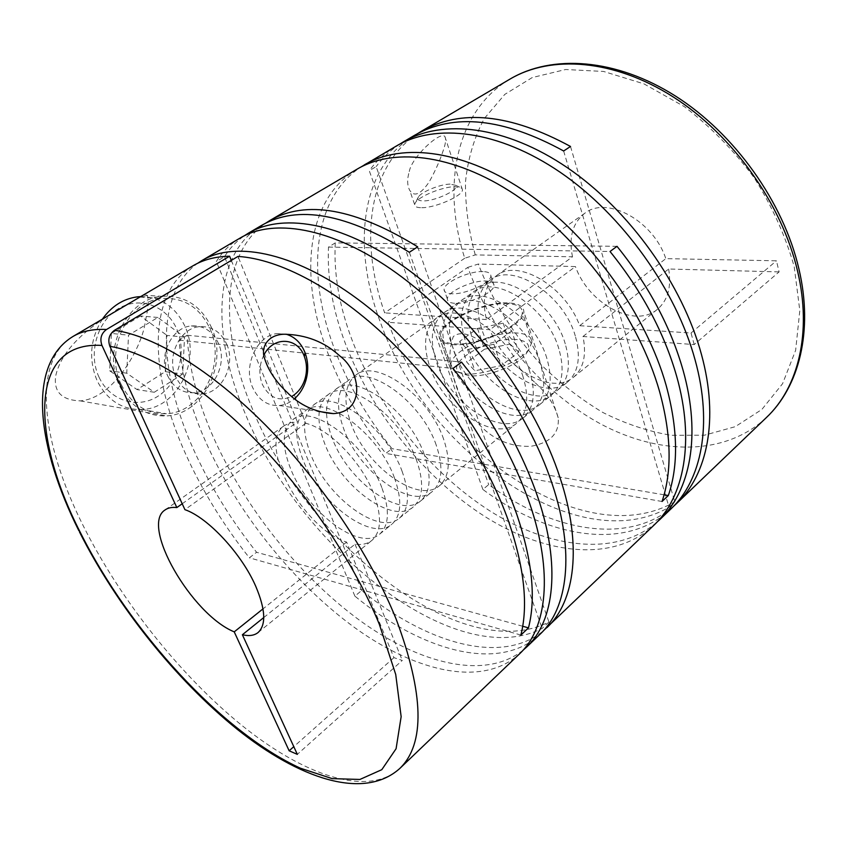 <?xml version="1.0" encoding="UTF-8"?>
<svg xmlns="http://www.w3.org/2000/svg" width="847" height="847" viewBox="0 0 847 847"><rect width="100%" height="100%" fill="white"/><g stroke="black" fill="none" stroke-linecap="round" stroke-linejoin="round"><path stroke-width="0.64" stroke-dasharray="4.24 3.18" d="M575.304 336.005C563.731 294.364 512.287 261.681 490.254 280.071C477.634 290.51 474.807 306.889 481.774 329.197C494.277 369.779 544.674 402.145 567.479 382.103C578.512 372.373 581.127 357.011 575.304 336.005M565.256 343.871C553.462 302.072 501.869 269.018 479.974 287.345C467.428 297.742 464.696 314.131 471.79 336.524C484.505 377.254 535.008 409.969 557.697 390.022C568.665 380.345 571.185 364.962 565.256 343.871M558.872 348.879C546.94 306.963 495.251 273.676 473.441 291.961C460.948 302.326 458.28 318.737 465.448 341.172C478.301 381.997 528.877 414.945 551.471 395.062C562.408 385.406 564.875 370.012 558.872 348.879M546.834 358.302C534.626 316.196 482.769 282.475 461.128 300.664C448.73 310.976 446.178 327.408 453.494 349.938C466.602 390.943 517.305 424.305 539.751 404.548C550.614 394.946 552.975 379.53 546.834 358.302M540.301 363.427C527.946 321.214 475.993 287.249 454.447 305.396C442.092 315.677 439.614 332.109 447.004 354.702C460.26 395.793 511.037 429.387 533.388 409.694C544.208 400.133 546.506 384.707 540.301 363.427M529.777 371.664C517.189 329.282 465.088 294.936 443.69 312.988C431.43 323.226 429.058 339.679 436.586 362.347C450.064 403.585 500.948 437.56 523.16 417.973C533.906 408.466 536.109 393.029 529.777 371.664M523.097 376.894C510.36 334.406 458.163 299.817 436.861 317.816C424.665 328.022 422.357 344.475 429.958 367.206C443.595 408.54 494.542 442.748 516.659 423.235C527.353 413.76 529.502 398.312 523.097 376.894M443.616 439.148C428.995 395.443 375.782 357.858 355.793 375.126C344.316 384.898 342.887 401.436 351.494 424.771C366.942 467.152 418.598 504.24 439.487 485.702C449.577 476.681 450.964 461.16 443.616 439.148M436.173 444.971C421.372 401.16 368.074 363.289 348.212 380.483C336.82 390.202 335.476 406.751 344.178 430.138C359.795 472.615 411.515 509.979 432.266 491.546C442.303 482.568 443.606 467.046 436.173 444.971M424.199 454.352C409.101 410.372 355.666 372.034 336.026 389.101C324.75 398.746 323.543 415.305 332.405 438.778C348.308 481.403 400.112 519.211 420.663 500.937C430.604 492.033 431.779 476.512 424.199 454.352M416.586 460.323C401.287 416.226 347.778 377.593 328.276 394.586C317.085 404.178 315.963 420.737 324.93 444.262C341.002 486.983 392.87 525.076 413.283 506.908C423.161 498.057 424.262 482.525 416.586 460.323M402.198 471.588C386.55 427.28 332.882 388.085 313.644 404.919C302.612 414.427 301.67 430.985 310.817 454.617C327.238 497.517 379.212 536.14 399.361 518.173C409.112 509.418 410.054 493.896 402.198 471.588M394.384 477.708C378.535 433.293 324.782 393.791 305.693 410.541C294.745 419.996 293.898 436.554 303.152 460.239C319.753 503.234 371.791 542.154 391.801 524.304C401.478 515.601 402.336 500.069 394.384 477.708M381.796 487.576C365.618 442.981 311.738 402.981 292.903 419.583C282.093 428.953 281.395 445.511 290.817 469.28C307.726 512.435 359.848 551.821 379.615 534.161C389.175 525.542 389.906 510.021 381.796 487.576M263.756 617.558L355.031 544.197C361.902 545.119 367.513 543.869 371.875 540.428C381.362 531.874 381.997 516.342 373.781 493.843C361.913 462.43 329.61 429.154 305.862 423.299L237.986 256.419M409.292 171.549C411.557 157.193 440.376 130.586 444.866 136.526C446.253 139.099 445.649 143.916 443.066 150.988C440.017 160.327 435.432 170.575 429.313 181.724C420.726 194.429 414.194 197.287 409.704 190.3C407.142 185.398 407.005 179.141 409.292 171.549M421.742 207.706C435.358 207.907 462.769 195.858 462.483 189.866L461.933 188.203L454.913 186.647C442.812 186.764 419.911 195.901 415.581 202.369L414.617 204.476C414.49 206.636 416.862 207.716 421.742 207.706M193.148 265.704C146.055 293.676 149.57 375.179 186.065 454.955C202.391 490.847 223.492 525.129 249.367 557.802L256.588 552.276C230.808 519.73 209.834 485.553 193.656 449.746C158.696 372.638 154.599 293.867 197.637 263.301M523.033 650.242C484.77 680.49 419.572 663.942 359.467 620.205C299.118 575.875 244.243 506.792 213.042 436.459C197.33 400.747 188.701 367.005 187.155 335.232L179.215 340.176C180.951 371.971 189.749 405.766 205.609 441.552C237.647 513.261 294.068 583.774 355.655 628.326C416.957 672.264 482.981 687.542 519.571 653.82M139.3 297.413L143.418 295.169C149.167 292.66 149.75 301.606 145.176 322.019C143.207 343.056 115.7 398.185 80.243 400.885C61.704 400.155 53.52 391.865 55.69 376.004C60.783 352.458 82.519 329.875 120.909 308.244M261.596 225.397C211.994 254.778 211.57 335.867 245.461 414.215C299.436 547.162 454.85 672.857 542.154 628.442L548.92 621.973C461.297 666.907 306.032 542.006 252.597 409.334C219.987 333.305 219.733 254.672 265.757 223.132M357.021 169.199C304.422 200.263 298.885 280.505 329.282 356.735C342.834 391.018 361.68 423.235 385.819 453.399L392.013 448.666C367.958 418.609 349.218 386.486 335.772 352.278C306.413 277.996 311.188 199.86 360.737 167.134M616.997 246.318L335.253 242.888L328.498 247.091C327.037 278.335 332.871 311.061 346.01 345.258C372.627 413.738 425.512 479 485.998 517.221C546.262 554.923 613.535 562.789 653.852 525.288M539.994 634.276C498.936 673.344 421.213 650.708 354.882 596.14L361.658 590.497C426.02 643.085 501.138 665.668 543.372 630.803M240.093 238.06C230.299 243.915 222.369 251.75 216.324 261.554L224.487 256.715C229.728 248.298 236.355 241.31 244.36 235.741M535.368 382.929C547.395 393.866 555.007 405.48 558.184 417.783C559.549 433.336 550.391 442.854 530.698 446.337C511.281 446.962 494.648 440.26 480.789 426.221C467.258 411.875 458.1 395.337 453.314 376.597C448.846 362.389 448.846 349.038 453.304 336.555C460.376 330.775 469.778 334.851 478.227 339.531C498.163 351.399 517.21 365.862 535.368 382.929M335.253 242.888C333.644 274.1 339.361 306.762 352.384 340.886C378.429 408.339 430.128 472.584 489.608 510.741C548.888 548.358 615.398 557.305 656.785 522.334M414.363 135.425C360.271 167.325 351.865 246.922 380.218 321.796C424.548 449.439 576.775 560.291 669.066 507.268L674.773 501.816C583.594 554.467 433.833 447.798 388.117 322.294L489.884 329.705C504.526 368.212 551.789 396.205 573.567 377.18C583.583 368.54 586.717 354.978 582.99 336.481L627.214 339.7L674.773 501.816M766.334 417.613C724.397 456.84 657.95 455.019 599.538 423.341C540.947 391.187 491.165 331.855 467.819 267.356L388.117 322.294M670.951 508.909C626.028 551.852 547.406 537.58 482.875 489.46L488.698 484.611C551.725 531.334 628.23 545.828 673.831 506.04M285.99 334.163L277.202 333.591C257.107 335.073 242.761 365.989 252.618 387.45C258.536 400.028 267.419 406.062 279.277 405.533C284.836 404.961 289.918 402.685 294.555 398.693M570.518 146.478L623.953 328.615L579.676 325.703C565.574 286.138 517.665 258.271 496.66 275.55C485.024 284.888 481.636 299.563 486.474 319.573L572.498 256.8L475.262 254.894L464.749 258.229C441.647 187.102 455.199 111.349 510.085 79.046M211.697 327.958C201.12 305.502 184.381 294.968 161.491 296.323C126.235 298.949 101.566 350.235 119.554 385.798C130.173 406.359 145.737 416.396 166.224 415.909C203.068 414.765 228.457 364.189 211.697 327.958M102.36 319.171C90.036 339.033 88.342 359.657 97.257 381.034C107.421 400.451 122.296 409.937 141.904 409.525C177.055 408.508 201.226 360.864 185.122 326.698C175.784 306.942 160.962 296.905 140.687 296.598M121.312 384.697C131.55 404.538 146.552 414.225 166.34 413.738C201.819 412.616 226.265 363.861 210.098 328.954C199.903 307.355 183.799 297.212 161.788 298.504C127.781 301.013 103.99 350.414 121.312 384.697M99.099 377.328C110.121 401.203 138.114 409.366 158.241 396.047C178.548 383.045 187.039 352.331 176.885 329.324C167.039 306.148 140.062 295.772 118.728 308.435C97.236 320.738 87.749 353.654 99.099 377.328M263.904 355.02C259.14 364.75 258.621 374.554 262.348 384.411C269.378 397.984 279.171 401.997 291.739 396.449M167.653 375.782C173.487 387.503 182.19 393.156 193.751 392.754C213.815 391.875 227.758 363.532 218.431 343.374C212.618 331.092 203.576 325.269 191.284 325.936C171.697 327.228 157.944 355.825 167.653 375.782M226.731 344.231C236.069 364.517 222.073 393.082 201.957 393.982C190.363 394.395 181.639 388.699 175.795 376.894C166.065 356.799 179.882 327.98 199.532 326.667C211.845 326 220.919 331.855 226.731 344.231M452.224 344.549C476.925 347.63 525.468 325.089 523.838 311.59C523.615 306.466 518.735 303.597 509.206 302.972C483.944 300.907 438.026 322.347 439.011 336.079C439.117 340.833 443.521 343.66 452.224 344.549M450.117 184.106C440.44 184.212 421.986 191.57 418.556 196.705C416.713 199.469 418.365 200.866 423.521 200.898C435.983 201.035 460.514 189.103 455.707 185.324L450.117 184.106M517.824 333.083C493.547 330.563 449.736 351.293 450.922 365.057L453.759 370.467L463.785 373.771C483.034 376.417 519.942 362.431 529.089 349.07L531.98 341.976C531.694 336.831 526.982 333.877 517.824 333.083M508.2 303.702C483.87 301.691 439.582 322.379 440.546 335.603C440.641 340.187 444.887 342.919 453.304 343.776C477.115 346.719 523.838 325.015 522.271 312.003C522.07 307.069 517.379 304.306 508.2 303.702M516.236 339.478C490.265 336.481 444.675 362.717 459.498 372.68L468.412 375.634C485.49 377.984 518.004 365.66 526.135 353.781C531.408 345.608 528.105 340.843 516.236 339.478M454.67 303.3C449.81 302.961 447.364 301.521 447.354 299.002C446.867 291.876 472.51 280.082 486.252 281.013C491.366 281.268 493.949 282.707 494.002 285.333C494.69 292.384 468.243 304.518 454.67 303.3M483.118 271.58C469.376 270.744 443.637 282.538 444.082 289.558C444.082 292.046 446.517 293.443 451.377 293.75C464.95 294.872 491.493 282.75 490.847 275.794C490.815 273.21 488.232 271.802 483.118 271.58M563.647 150.988L669.066 507.268M694.191 344.57L691.046 333.019L623.953 328.615L627.214 339.7L694.191 344.57L779.102 271.898L776.445 260.802L665.806 258.631L579.676 325.703M417.836 133.477C367.64 166.076 359.17 241.204 384.665 312.882L464.749 258.229M486.474 319.573L384.665 312.882M482.875 489.46L369.26 170.713L376.142 166.626L488.698 484.611M396.311 146.055C385.554 152.471 376.534 160.686 369.26 170.713M399.858 144.075C390.573 150.184 382.664 157.701 376.142 166.626M328.498 247.091L610.041 251.495M662.047 501.488L385.819 453.399M664.09 494.807L392.013 448.666M409.355 252.29L542.154 628.442M417.666 246.826L548.92 621.973M354.882 596.14L216.324 261.554M361.658 590.497L224.487 256.715M179.215 340.176L453.018 368.424M187.155 335.232L461.52 362.093M520.884 635.049L249.367 557.802M522.705 626.261L256.588 552.276M231.316 260.4L297.445 421.944L290.489 422.685L284.761 425.342C256.228 443.045 302.739 528.74 346.614 542.091L393.919 657.664L402.304 660.427L297.329 754.359M355.031 544.197L402.304 660.427M511.736 330.891L493.896 344.253L467.533 349.515L459.699 341.415L477.486 328.414L503.171 323.162L511.736 330.891L518.745 352.161L501.106 365.671L474.871 370.753L466.962 362.336L459.699 341.415M503.171 323.162L510.106 344.104L518.745 352.161M477.486 328.414L484.548 349.186L510.106 344.104M484.548 349.186L466.962 362.336M467.533 349.515L474.871 370.753M493.896 344.253L501.106 365.671M182.719 373.993L154.292 392.256L126.754 373.188L128.511 335.2L157.849 317.456L184.519 337.17L182.719 373.993L165.271 371.664L137.045 389.588L109.676 370.795L111.381 333.422L128.511 335.2M184.519 337.17L167.007 335.423L165.271 371.664M157.849 317.456L140.486 315.995L167.007 335.423M140.486 315.995L111.381 333.422M126.754 373.188L109.676 370.795M154.292 392.256L137.045 389.588M393.919 657.664L293.793 746.652M346.614 542.091L263.004 608.877M305.862 423.299L184.921 509.661M182.211 503.753L297.445 421.944M691.046 333.019L776.445 260.802M582.99 336.481L668.654 269.018L779.102 271.898M467.819 267.356L478.311 264.042L575.452 266.583L489.884 329.705M668.654 269.018C671.586 286.932 667.86 300.357 657.441 309.282C634.784 328.985 588.443 303.713 575.452 266.583M572.498 256.8C568.549 237.393 572.646 222.888 584.769 213.264C606.706 195.498 653.418 220.633 665.806 258.631M399.784 768.483C367.609 797.8 303.544 775.153 241.808 725.371C179.723 674.9 120.285 599.814 83.122 525.563C41.905 443.479 30.968 361.584 72.863 336.545M475.262 254.894C468.486 230.151 465.225 205.842 465.479 181.978C467.883 158.77 474.151 137.606 484.293 118.506L504.801 94.377L532.234 77.553L565.658 69.518L603.583 71.444L643.953 83.864L684.302 106.595C710.368 126.521 733.65 150.215 754.126 177.679C772.252 206.552 785.614 236.239 794.221 266.731L799.812 310.595L795.64 350.298L782.554 383.733L761.877 409.45L735.26 426.676L704.429 435.21L671.078 435.284C648.114 431.409 625.382 423.807 602.884 412.5C580.894 399.35 560.333 383.447 541.201 364.792C513.526 334.787 492.562 301.204 478.311 264.042M479.974 287.345L490.254 280.071M461.128 300.664L473.441 291.961M443.69 312.988L454.447 305.396M355.793 375.126L436.861 317.816M336.026 389.101L348.212 380.483M313.644 404.919L328.276 394.586M292.903 419.583L305.693 410.541M258.028 632.571L371.875 540.428M462.483 189.866L444.866 136.526M277.202 333.591L284.338 334.226M78.856 530.709L79.491 531.99M143.418 295.169L161.491 296.323M141.904 409.525L166.34 413.738M193.751 392.754L201.957 393.982M558.184 417.783L523.838 311.59M418.556 196.705L415.581 202.369M450.922 365.057L440.546 335.603M459.498 372.68L453.759 370.467M447.354 299.002L444.082 289.558M494.002 285.333L490.847 275.794M526.135 353.781L529.089 349.07M531.98 341.976L522.271 312.003M455.707 185.324L461.933 188.203M453.325 376.597L439.011 336.079M191.284 325.936L199.532 326.667M139.903 297.064L161.788 298.504M80.243 400.885L166.224 415.909M165.165 509.883L284.761 425.342M279.277 405.533L317.678 411.261M414.617 204.476L409.704 190.3M379.615 534.161L391.801 524.304M399.361 518.173L413.283 506.908M420.663 500.937L432.266 491.546M439.487 485.702L516.659 423.235M523.16 417.973L533.388 409.694M539.751 404.548L551.471 395.062M557.697 390.022L567.479 382.103M496.66 275.55L584.769 213.264M573.567 377.18L657.441 309.282"/><path stroke-width="1.27" d="M197.637 263.301L201.925 260.537C236.345 239.923 298.335 253.084 363.977 303.882C429.493 354.607 490.942 439.54 516.903 514.732C532.244 560.47 536.109 598.183 528.475 627.86L520.884 635.049C528.348 605.414 524.304 567.67 508.751 521.805C486.972 459.826 441.636 390.446 388.921 339.499C336.1 288.647 279.648 259.097 237.986 256.419L114.493 330.288C109.104 334.332 107.58 339.689 109.909 346.359L184.921 509.661C207.939 517.559 241.681 553.811 255.752 586.293C265.545 609.522 266.307 624.948 258.028 632.571C254.195 635.578 248.976 636.298 242.38 634.742L263.756 617.558M114.493 330.288C154.281 335.888 210.871 369.917 265.958 425.543C320.96 481.234 370.414 555.209 396.258 619.39C424.04 694.148 425.226 743.835 399.784 768.483L519.571 653.82C546.897 628.463 553.536 572.794 529.703 503.626C513.684 457.486 488.116 412.415 453.018 368.424L461.52 362.093C496.448 405.851 521.826 450.731 537.644 496.744C561.169 565.711 554.266 621.402 526.76 646.939L539.994 634.276C567.808 608.432 575.208 552.699 552.223 484.092C527.723 409.821 467.809 326.836 402.928 277.816C337.921 228.732 275.54 216.853 240.093 238.06L201.925 260.537M106.521 329.483L229.601 256.207C215.424 256.535 203.28 259.701 193.148 265.704L72.863 336.545C81.884 331.177 93.106 328.827 106.521 329.483C101.153 333.474 99.639 338.8 101.968 345.438L176.832 507.575L182.211 503.753M523.033 650.242L526.76 646.939M543.372 630.803L653.852 525.288C684.005 497.115 695.143 441.478 676.626 376.174C664.164 332.638 641.973 291.082 610.041 251.495L616.997 246.318C648.781 285.704 670.835 327.111 683.148 370.51C701.443 435.644 690.125 491.249 659.866 519.529L670.951 508.909C701.401 480.45 713.036 424.887 695.143 360.102C676.128 289.928 622.365 214.81 560.439 172.428C498.407 130.014 435.263 122.868 396.311 146.055L360.737 167.134M546.993 627.563C574.975 601.561 582.63 545.817 559.941 477.401C535.749 403.331 476.173 320.78 411.43 272.131C346.571 223.417 284.116 211.814 248.457 233.137L261.596 225.397C297.615 204.572 346.857 213.539 409.355 252.29L417.666 246.826C355.274 208.404 305.979 199.659 269.759 220.58L357.021 169.199C395.2 146.446 458.269 154.705 521.106 198.749C583.827 242.75 639.114 319.827 659.442 391.081C671.364 434.479 672.232 471.281 662.047 501.488L668.347 495.527C678.638 465.31 677.896 428.561 666.123 385.279C646.049 314.226 591.047 237.52 528.475 193.815C465.776 150.088 402.685 142.042 364.358 164.879M248.457 233.137L244.36 235.741M269.759 220.58L265.757 223.132M656.785 522.334L659.866 519.529M673.831 506.04L676.838 503.287C707.372 474.722 719.177 419.201 701.496 354.597C682.703 284.613 629.215 209.844 567.437 167.748C505.553 125.621 442.399 118.665 403.32 141.925L399.858 144.075M286.889 392.15C299.69 405.173 315.19 412.33 333.379 413.611C365.862 411.706 361.023 371.367 339.636 355.793C324.433 341.881 306.011 334.692 284.338 334.226C266.9 334.65 260.453 348.138 264.783 359.096C268.457 370.573 275.826 381.595 286.889 392.15M294.555 398.693C299.774 394.035 303.533 388.032 305.809 380.684C308.594 371.081 308.34 361.775 305.079 352.765L304.867 352.236C300.886 342.696 294.597 336.672 285.99 334.163M291.739 396.449C298.017 392.786 302.421 386.984 304.962 379.043C307.196 371.304 306.995 363.808 304.359 356.555L304.2 356.132C297.498 337.191 273.263 336.015 263.904 355.02M417.836 133.477L421.224 131.38C460.524 108.734 510.286 113.763 570.518 146.478L563.647 150.988C503.309 118.029 453.547 112.842 414.363 135.425L403.32 141.925M668.347 495.527L664.09 494.807M528.475 627.86L522.705 626.261M229.601 256.207L231.316 260.4M140.687 296.598L137.182 296.884C123.154 298.832 111.539 306.254 102.36 319.171M293.793 746.652L289.145 750.791L297.329 754.359L242.38 634.742M263.004 608.877L234.227 631.862L289.145 750.791M234.227 631.862C191.549 614.488 139.935 525.193 165.165 509.883C168.161 507.777 172.057 507.004 176.832 507.575M421.224 131.38L510.085 79.046C550.836 54.854 613.736 59.046 673.249 96.95C732.655 134.853 782.099 204.339 797.588 271.231C812.209 332.956 798.128 387.788 766.334 417.613L676.838 503.287M109.909 346.359C147.981 352.405 201.925 385.544 254.471 438.915C306.921 492.372 354.226 562.959 379.329 624.281L395.729 674.498L401.15 716.668L396.089 748.727L381.796 769.679L359.89 779.452L332.183 778.626L300.42 768.208C221.649 732.083 129.909 631.333 80.264 532.35C30.884 436.025 28.364 340.716 101.968 345.438M510.085 79.046C552.138 54.134 615.885 58.358 675.26 95.912C734.561 133.487 783.581 202.264 798.954 269.092C813.48 330.87 799.187 386.751 766.334 417.613M79.491 531.99C116.632 605.584 175.53 679.622 237.192 729.267C298.26 778.022 363.416 801.114 399.784 768.483M304.359 356.555L305.079 352.765M304.962 379.043L305.809 380.684M137.182 296.884L139.903 297.064M78.856 530.709C37.935 449.079 25.749 365.502 72.863 336.545M317.678 411.261L333.379 413.611"/></g></svg>

